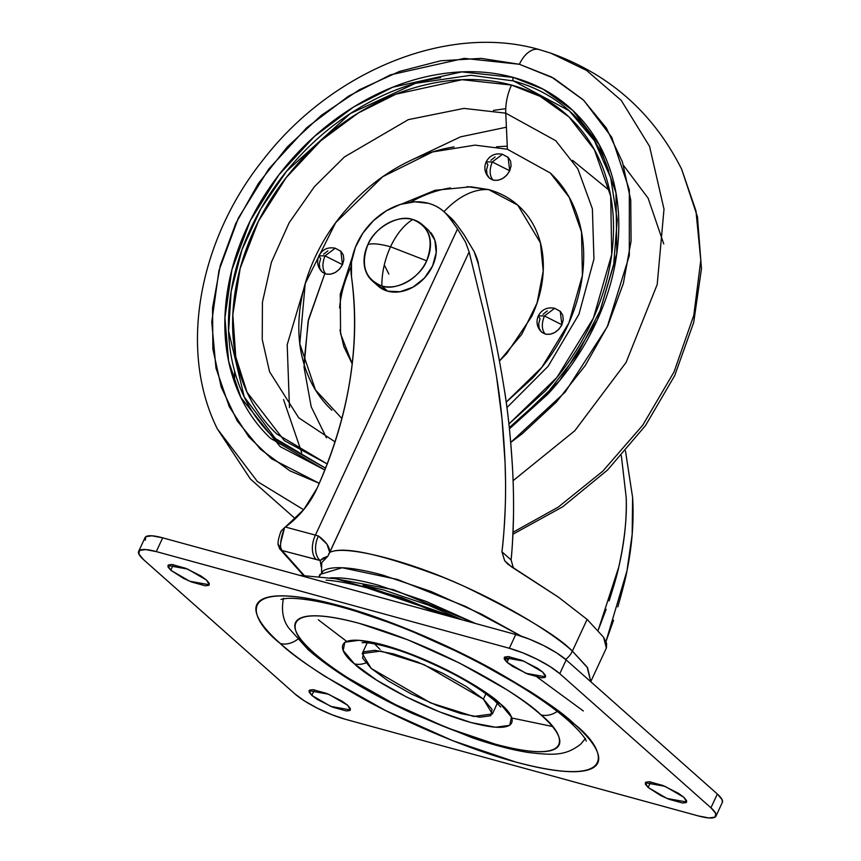 <?xml version="1.0" encoding="UTF-8"?>
<svg xmlns="http://www.w3.org/2000/svg" width="861" height="861" viewBox="0 0 861 861"><rect width="100%" height="100%" fill="white"/><g stroke="black" fill="none" stroke-linecap="round" stroke-linejoin="round"><path stroke-width="1.29" d="M377.602 285.561L387.687 291.179L381.832 285.981A37.615 29.306 131.6 0 1 369.767 278.232A37.615 29.306 131.6 0 1 367.841 244.675C360.404 265.242 365.064 279.007 381.832 285.981C381.843 272.55 384.749 259.473 390.528 246.763C379.432 243.771 371.866 243.082 367.841 244.675A37.615 29.306 131.6 0 1 412.688 219.49C403.863 225.108 396.48 234.203 390.528 246.763L426.679 260.797C434.116 240.23 429.456 226.465 412.688 219.49A37.615 29.306 131.6 0 1 424.753 227.239A37.615 29.306 131.6 0 1 426.679 260.797L390.528 246.763C384.749 259.473 381.843 272.55 381.832 285.981C395.694 291.448 420.362 277.597 426.679 260.797A37.615 29.306 131.6 0 1 381.832 285.981L387.687 291.179A37.615 29.306 -48.4 0 0 427.906 273.841A37.615 29.306 -48.4 0 0 430.618 232.438M375.622 283.43A37.615 29.306 -48.4 0 0 387.687 291.179L400.128 291.728L413.011 287.144L424.398 278.103L432.545 265.995L436.215 252.66L434.837 240.122L428.638 230.307M390.528 246.763C396.48 234.203 403.863 225.108 412.688 219.49C398.826 214.023 374.158 227.874 367.841 244.675C371.866 243.082 379.432 243.771 390.528 246.763M330.559 577.796L393.746 589.774L475.53 623.493L426.206 601.43L378.162 585.136C363.288 581.057 350.685 578.657 340.353 577.925L330.506 577.785M319.377 576.213L323.187 570.875C327.395 568.163 334.671 567.184 345.003 567.916C355.335 568.647 367.938 571.058 382.811 575.126L430.855 591.421L481.816 614.313L521.346 636.204L465.93 606.596L397.287 579.41L342.14 567.754L319.969 574.405L319.14 576.192M363.019 585.179L383.586 589.946L427.756 604.928L461.926 619.769L363.105 585.2M606.456 647.827L606.618 643.35L603.572 637.215L587.105 619.403L558.445 597.179L511.682 566.958L504.654 560.715L501.941 551.815C505.267 523.316 506.311 493.525 505.063 462.443C503.674 431.383 500.854 402.894 496.603 377C491.534 346.66 486.465 321.713 481.385 302.179L469.137 251.929L329.688 552.342L326.986 544.152L318.398 535.994L315.417 535.122L457.525 228.972A511.326 398.417 -48.4 0 0 448.333 216.455A511.326 398.417 131.6 0 1 457.525 228.972L315.417 535.122L285.357 527.029L284.571 527.61L280.525 543.571L280.643 547.564L282.031 550.513L303.987 575.223L282.031 550.513L320.131 560.522L321.207 566.818L320.131 560.522L323.381 557.971L327.837 556.228L321.723 562.631L321.54 572.178M388.849 274.013L384.275 264.94M505.515 480.32L505.063 462.443L502.028 419.059L496.603 377C491.534 346.585 486.465 321.648 481.385 302.179L469.137 251.929L465.543 242.113L457.525 228.972L465.543 242.113L469.137 251.929L329.698 552.461C343.162 545.745 380.82 553.978 442.662 577.15C501.812 601 553.537 633.502 572.371 651.142L587.105 619.403L572.371 651.142A17.198 13.399 131.6 0 1 565.602 659.408A17.198 13.399 -48.4 0 0 572.371 651.142C558.348 636.419 523.122 615.195 466.684 587.503C409.675 560.715 344.163 544.367 329.698 552.461L327.837 556.228L321.723 562.631M621.33 455.663L626.184 497.303C626.873 519.527 624.419 542.721 618.801 566.915L598.158 630.252L606.176 609.319M277.995 543.861A5.37 4.499 -2 0 0 280.643 547.564L282.031 550.513A5.37 4.918 145.7 0 1 279.599 548.683A5.37 4.918 -34.3 0 0 282.031 550.513L316.191 559.424A18.802 11.075 -73.6 0 1 315.417 535.122L285.357 527.029L303.782 509.594L317.106 488.198C333.067 452.908 343.969 417.208 349.835 381.111C355.69 345.013 356.239 310.154 351.471 276.553A59.915 46.688 131.6 0 1 373.502 220.61A59.915 46.688 131.6 0 1 428.477 203.325C436.688 205.564 443.297 209.944 448.333 216.455L454.888 222.267A511.326 398.417 131.6 0 1 464.079 234.784A511.326 398.417 -48.4 0 0 454.888 222.267A59.915 46.688 -48.4 0 0 450.195 217.252L444.502 212.204M572.371 651.142L587.611 667.813L590.764 681.632L587.116 667.06L572.371 651.142M617.821 606.844C622.912 589.042 625.969 577.01 626.991 570.768L632.157 534.487L632.62 497.572L625.484 450.97L632.62 497.572C634.008 520.991 632.135 545.39 626.991 570.768L605.983 641.499L613.559 620.243M285.357 527.029A78.071 60.83 -48.4 0 0 317.106 488.198C349.222 415.971 360.673 345.422 351.471 276.553L351.482 262.121L355.389 247.268L362.922 233.073L373.502 220.61L386.341 210.805L400.494 204.38L414.894 201.818L428.477 203.325A59.915 46.688 131.6 0 1 443.641 211.44A59.915 46.688 131.6 0 1 448.333 216.455L454.888 222.267A59.915 46.688 131.6 0 0 446.773 214.572M281.02 531.151L281.665 530.505L281.02 531.151M606.359 648.042L603.572 637.215L587.105 619.403L558.445 597.179L507.732 564.084L504.654 560.715L501.941 551.815L511.1 559.941L513.382 567.959M621.33 455.652L626.184 497.303C627.088 517.127 624.623 540.331 618.801 566.915C617.111 574.836 613.871 586.169 609.082 600.924M505.246 506.838C504.471 525.834 503.373 540.826 501.941 551.815L511.1 559.941C512.144 550.771 512.93 536.155 513.479 516.105M513.242 484.614L512.779 472.786C510.853 439.25 508.001 411.278 504.212 388.86C500.456 365.473 496.657 345.347 492.783 328.471L478.415 264.349L474.174 251.67L464.079 234.784L474.174 251.67C477.026 258.009 478.436 262.239 478.415 264.349M284.571 527.61L281.665 530.505L284.571 527.61C281.525 535.703 280.223 542.355 280.643 547.564A5.37 4.37 172 0 1 280.503 547.499A5.37 4.37 172 0 1 278.049 544.443L280.503 547.499A5.37 4.37 -8 0 0 280.643 547.564L278.932 546.24L277.995 543.797M511.1 559.941C513.673 533.68 514.232 504.632 512.779 472.786C511.154 442.091 508.291 414.119 504.212 388.86M490.038 316.364L489.414 313.716M315.417 535.122A18.802 11.075 106.4 0 0 316.191 559.424L320.131 560.522A18.802 12.129 -74.8 0 1 318.398 535.994L315.417 535.122M328.687 554.021L329.688 552.342C329.795 546.993 326.028 541.547 318.398 535.994A18.802 12.129 105.2 0 0 320.131 560.522L327.837 556.228M281.02 531.162L281.073 531.711M278.017 544.13L277.995 543.818C277.985 540.977 278.975 536.79 280.966 531.259M371.188 668.394L362.233 653.564L380.917 651.067L424.053 664.67L483.419 699.132L485.916 693.751L483.419 699.132L492.374 713.963L473.69 716.46L430.554 702.856L371.188 668.394L388.333 680.986L411.407 693.998L436.904 705.45L460.936 713.608L479.857 717.213L490.77 715.728L492.018 709.378L483.419 699.132L466.275 686.54L443.2 673.528L417.703 662.077L393.671 653.919L374.761 650.313L363.837 651.799L362.589 658.148L371.188 668.394M565.58 716.653A21.493 16.746 -48.4 0 0 568.723 720.969A21.493 16.746 -48.4 0 0 574.309 724.015C560.963 710.971 533.529 692.653 492.04 669.062C450.561 646.094 388.741 618.941 339.18 605.584C231.577 576.859 248.614 619.027 280.299 643.511A21.493 16.746 -48.4 0 0 297.605 639.346A21.493 16.746 131.6 0 1 280.299 643.511C291.976 653.876 306.946 664.875 325.21 676.488L385.663 710.583L452.455 740.589L515.427 761.942C534.918 767.28 551.438 770.434 564.977 771.391C578.517 772.36 588.041 771.058 593.563 767.506C599.084 763.955 600.182 758.401 596.845 750.867C593.509 743.334 585.997 734.379 574.309 724.015C562.631 713.651 547.661 702.662 529.397 691.039L468.944 656.943L402.152 626.937L339.18 605.584C319.689 600.246 303.169 597.093 289.63 596.135C276.101 595.166 266.566 596.469 261.044 600.02C255.523 603.572 254.425 609.125 257.762 616.659C261.098 624.193 268.61 633.147 280.299 643.511C293.644 656.556 321.078 674.884 362.567 698.465C404.046 721.432 465.866 748.586 515.427 761.942C623.03 790.667 605.993 748.5 574.309 724.015A21.493 16.746 131.6 0 1 568.723 720.969A21.493 16.746 131.6 0 1 565.58 716.653M308.077 649.603A21.493 16.746 -48.4 0 0 313.673 652.649C289.178 633.718 276.015 601.129 359.188 623.332C444.222 647.192 525.587 698.454 540.934 714.878A21.493 16.746 -48.4 0 0 557.207 711.466A21.493 16.746 131.6 0 1 540.934 714.878C549.975 722.896 555.775 729.816 558.358 735.638C560.931 741.461 560.091 745.744 555.819 748.5C551.546 751.244 544.184 752.245 533.723 751.502C523.251 750.749 510.487 748.317 495.419 744.195L446.751 727.685L395.113 704.492L348.382 678.145C334.272 669.158 322.703 660.667 313.673 652.649C304.633 644.631 298.832 637.721 296.249 631.888C293.676 626.065 294.516 621.782 298.789 619.037C303.061 616.282 310.423 615.281 320.895 616.024C331.356 616.777 344.12 619.21 359.188 623.332L407.866 639.841L459.494 663.035L506.225 689.381C520.335 698.368 531.904 706.87 540.934 714.878C565.429 733.809 578.592 766.398 495.419 744.195C410.385 720.334 329.031 669.072 313.673 652.649A21.493 16.746 131.6 0 1 308.077 649.603M380.013 649.398L374.513 643.856L380.013 649.398M494.591 700.639A21.493 16.746 -48.4 0 0 500.23 703.728C490.372 693.191 438.163 660.29 383.586 644.986C330.215 630.736 338.664 651.648 354.377 663.799A21.493 16.746 -48.4 0 0 365.764 662.948A21.493 16.746 131.6 0 1 354.377 663.799L376.655 680.158L406.65 697.066L439.777 711.95L471.021 722.54L495.602 727.233L509.777 725.306L511.412 717.052L500.23 703.728L477.952 687.369L447.957 670.461L414.83 655.576L383.586 644.986L359.015 640.293L344.83 642.22L343.205 650.475L354.377 663.799C364.235 674.335 416.444 707.236 471.021 722.54C524.403 736.801 515.943 715.878 500.23 703.728A21.493 16.746 131.6 0 1 495.086 701.08M206.489 580.034L209.341 584.759L189.668 581.218L170.769 570.251L173.362 564.655L170.769 570.251L183.565 578.398L191.68 582.047L205.359 585.792L208.836 585.319L209.234 583.295L206.489 580.034L201.033 576.02L185.567 568.238L171.899 564.493L168.422 564.967L168.024 566.99L170.769 570.251L167.917 565.526L187.59 569.067L206.489 580.034M542.753 672.107L545.605 676.832L525.92 673.291L507.021 662.324L509.626 656.728L507.021 662.324L512.478 666.328L527.944 674.12L541.623 677.865L545.088 677.392L545.487 675.368L542.753 672.107L537.296 668.104L521.831 660.312L508.162 656.566L504.686 657.04L504.288 659.063L507.021 662.324L504.169 657.6L523.854 661.14L542.753 672.107M683.838 797.275L686.691 802L667.017 798.459L648.118 787.492L650.712 781.896L648.118 787.492L660.914 795.65L669.04 799.288L682.708 803.033L686.185 802.56L686.583 800.536L683.838 797.275L678.382 793.272L662.927 785.48L649.248 781.734L645.772 782.208L645.373 784.231L648.118 787.492L645.266 782.767L664.94 786.308L683.838 797.275M347.586 705.202L350.438 709.927L330.753 706.386L311.854 695.419L314.448 689.822L311.854 695.419L317.311 699.433L332.776 707.215L346.445 710.96L349.921 710.486L350.319 708.463L347.586 705.202L342.129 701.198L326.663 693.406L312.995 689.661L309.519 690.135L309.121 692.158L311.854 695.419L309.002 690.694L328.687 694.235L347.586 705.202M356.917 695.354L356.712 694.698M504.191 657.556L508.194 659.806M537.189 677.123L583.327 710.971M722.347 802.42A40.306 9.062 -155.1 0 0 717.342 794.025L710.949 807.79A40.306 9.062 24.9 0 1 715.954 816.185A40.306 9.062 24.9 0 1 698.325 815.927L345.25 719.247A40.306 9.062 24.9 0 1 294.828 693.848L143.658 559.736A40.306 9.062 24.9 0 1 138.653 551.341A40.306 9.062 24.9 0 1 156.282 551.6L509.357 648.279L515.75 634.514L162.675 537.834L156.282 551.6L162.675 537.834A40.306 9.062 -155.1 0 0 145.046 537.576M559.779 673.679L710.949 807.79L717.342 794.025L566.172 659.903L559.779 673.679L566.172 659.903A40.306 9.062 -155.1 0 0 515.75 634.514L509.357 648.279A40.306 9.062 24.9 0 1 559.779 673.679L710.949 807.79L715.782 813.548L715.082 817.121L708.947 817.95L698.325 815.927L345.25 719.247L331.743 714.662L317.418 708.226L304.46 700.919L294.828 693.848L143.658 559.736L138.825 553.978L139.536 550.416L145.66 549.576L156.282 551.6L509.357 648.279L522.864 652.864L537.189 659.3L550.147 666.608L559.779 673.679M145.218 540.213L145.918 536.64L152.053 535.811L162.675 537.834L515.75 634.514L529.257 639.088L543.582 645.524L556.54 652.832L566.172 659.903L717.342 794.025L722.175 799.783L722.304 802.495M326.125 580.153C337.458 580.96 351.288 583.597 367.604 588.063L420.297 605.94L437.872 613.183M318.312 619.802L346.617 641.337M511.789 717.999L552.375 726.469M335.252 248.205L325.017 255.868L342.495 264.671L340.838 251.229L335.252 248.205L341.042 251.423L343.345 255.071L343.851 259.721L342.495 264.671L325.017 255.868L318.893 255.803L325.017 255.868C321.971 263.692 322.251 269.741 325.835 274.035C322.251 269.741 321.971 263.692 325.017 255.868L335.252 248.205C327.923 246.795 322.466 249.324 318.893 255.803C316.428 261.959 317.569 267.405 322.294 272.13L325.835 274.035C332.787 275.046 338.341 271.936 342.495 264.671L339.471 269.17L335.241 272.528L330.452 274.239L325.835 274.035L322.089 271.947L319.786 268.298L319.27 263.649L320.636 258.687L318.893 255.803M545.239 334.111C541.655 329.817 541.386 323.768 544.421 315.955L538.297 315.879L544.421 315.955L561.899 324.758L560.242 311.316L554.667 308.292L544.421 315.955L554.667 308.292L560.457 311.499L562.75 315.148L563.266 319.797L561.899 324.758L558.875 329.257L554.645 332.604L549.856 334.316L545.239 334.111L541.494 332.023L539.19 328.375L538.685 323.725L540.041 318.774L538.297 315.879C535.843 322.036 536.973 327.481 541.698 332.217L545.239 334.111C552.202 335.133 557.756 332.012 561.899 324.758L544.421 315.955C541.386 323.768 541.655 329.817 545.239 334.111M509.734 170.769L492.255 161.965C489.22 169.778 489.489 175.827 493.073 180.121C500.026 181.144 505.579 178.023 509.734 170.769L506.709 175.257L502.48 178.614L497.69 180.326L493.073 180.121C489.489 175.827 489.22 169.778 492.255 161.965L502.49 154.291L508.281 157.509L510.584 161.158L511.1 165.807L509.734 170.769L508.076 157.315L502.49 154.291L492.255 161.965L486.131 161.89L492.255 161.965L509.734 170.769M486.131 161.89C483.678 168.046 484.808 173.491 489.532 178.227L493.073 180.121L489.328 178.033L487.025 174.385L486.519 169.735L487.875 164.774L486.131 161.89C489.715 155.41 495.161 152.881 502.49 154.291M590.259 134.316L594.187 136.156M596.469 139.837L592.669 137.868M623.558 165.463L648.096 198.138L663.756 243.932M609.588 190.604L572.597 160.372M326.448 437.829L311.198 406.769L304.03 367.216L308.087 321.379L324.78 273.68L308.507 319.496L303.911 363.783M467.092 186.643L488.661 189.614C500.65 192.896 510.982 198.654 519.657 206.866C528.32 215.078 534.67 225.141 538.706 237.044C542.731 248.937 544.141 261.776 542.914 275.542C541.698 289.318 537.942 302.975 531.657 316.514L506.634 353.72L499.445 360.996L521.777 334.294L537.103 302.878L543.226 271.043L540.439 242.867L517.784 205.166L488.661 189.614A102.093 59.732 105.3 0 0 443.985 211.709M506.16 402.152L541.903 367.249L568.938 322.875L582.413 275.38L581.509 231.953L569.261 197.395L550.319 173.018L507.398 149.254L505.773 113.168A37.615 22.009 -74.7 0 1 511.52 85.078L462.056 79.707L395.888 94.172L358.38 112.909L320.722 140.806L286.218 177.57L258.408 221.245L240.176 268.341L232.814 314.76L235.763 356.841L247.042 392.229L284.313 440.606L327.234 463.961L276.811 434.009C260.635 418.683 248.786 399.924 241.263 377.721C233.74 355.518 231.125 331.582 233.406 305.892C235.677 280.202 242.684 254.716 254.415 229.446C266.146 204.186 281.708 181.047 301.102 160.038C320.496 139.041 342.248 121.767 366.355 108.238C390.464 94.699 415.099 85.917 440.251 81.903C465.403 77.899 489.156 78.954 511.52 85.078C533.885 91.201 553.16 101.921 569.325 117.257C585.502 132.583 597.351 151.342 604.874 173.545C612.386 195.738 615.012 219.684 612.731 245.374C610.46 271.064 603.453 296.539 591.722 321.81C579.991 347.08 564.429 370.219 545.035 391.217L508.905 423.999L556.927 377.462L593.401 318.129L611.719 254.458L610.697 196.168L594.391 149.728L569.046 116.978L540.202 96.378L511.52 85.078A37.615 22.009 105.3 0 0 505.773 113.168L463.961 108.4L408.329 119.636L344.497 156.896L314.383 186.719L289.178 222.698L271.387 262.293L262.422 302.265L262.239 339.503L269.558 371.737L298.724 417.811L335.058 441.865L298.724 417.811L269.558 371.737L262.239 339.503L262.422 302.265L271.387 262.293L289.178 222.698L314.383 186.719L344.497 156.896L408.329 119.636L463.961 108.4L505.773 113.168L507.398 149.254L475.003 145.132L432.502 151.966L382.801 176.656L335.661 222.687L305.235 283.581L299.8 343.754L315.46 389.915L341.892 418.521M505.773 113.168L555.732 140.698L577.86 168.853L592.379 208.771L593.95 259.032L578.947 314.265L548.134 366.269L506.903 407.619L548.134 366.269L578.947 314.265L593.95 259.032L592.379 208.771L577.86 168.853L555.732 140.698L505.773 113.168M509.421 428.8L559.381 380.906L597.491 319.539L616.81 253.511L615.981 192.929L599.181 144.637L572.942 110.574L543.033 89.157L513.296 77.425A2.691 1.571 105.3 0 0 513.447 80.923L569.282 110.821L594.424 140.763L610.697 177.721L617.24 219.824L613.678 264.887L600.171 310.52L577.408 354.355L546.584 394.069L509.292 427.605M319.28 483.312L271.559 458.773L248.754 436.796L229.306 406.736L215.982 368.174L211.752 321.939L218.952 270.548L238.368 218.027L268.707 169.057L306.796 127.643L348.619 96.098L390.42 74.864L464.262 58.376L519.398 64.274L551.449 76.963L583.65 100.22L611.74 137.297L629.348 189.85L629.316 255.588L607.296 326.739L565.128 392.153L510.734 442.414L522.304 433.686L556.378 402.044L585.276 365.505L607.888 325.469L623.353 283.473L631.07 241.134L630.747 200.075L622.395 161.879L606.327 128.009L583.177 99.779L553.827 78.254L519.398 64.274A26.863 15.713 -74.7 0 1 539.051 49.529A26.863 15.713 105.3 0 0 519.398 64.274L481.224 58.376L440.767 60.776L399.569 71.398L359.241 89.824L321.314 115.342L287.24 146.983L258.343 183.522L235.731 223.559L220.265 265.554L212.549 307.894L212.871 348.953L221.223 387.149L237.292 421.018L260.442 449.248L289.791 470.773L319.28 483.322M513.113 480.664L574.814 430.726L626.098 362.416L657.212 284.474L664.003 209.148L649.571 146.392L621.255 100.403L586.545 70.408L550.803 53.156L586.545 70.408L621.255 100.403L649.571 146.392L664.003 209.148L657.212 284.474L626.098 362.416L574.825 430.726L513.113 480.664M539.675 49.712A26.863 15.713 105.3 0 0 539.051 49.529A26.863 15.713 -74.7 0 1 539.675 49.712M513.005 532.27L558.24 507.118L602.797 471.171L642.747 425.194L674.088 371.834L693.815 315.277L700.789 260.248L695.936 210.741L681.654 169.24L695.936 210.741L700.789 260.248L693.815 315.277L674.088 371.834L642.747 425.194L602.797 471.171L558.24 507.118L513.005 532.27M576.3 113.856L574.825 113.448M454.102 146.887C435.289 149.879 416.864 156.444 398.837 166.571C380.81 176.699 364.537 189.614 350.04 205.316C335.532 221.029 323.887 238.325 315.115 257.224C306.344 276.123 301.102 295.183 299.402 314.394C297.702 333.605 299.66 351.514 305.289 368.11C310.907 384.716 319.765 398.751 331.862 410.213M506.16 402.184L532.464 378.205C546.972 362.503 558.617 345.196 567.388 326.297C576.16 307.399 581.39 288.349 583.101 269.138C584.802 249.927 582.843 232.018 577.214 215.411C571.596 198.816 562.728 184.781 550.642 173.319M490.899 160.286L495.129 156.928M352.493 256.546L340.256 294.193L340.558 333.691L352.224 363.912L343.797 346.488L339.955 329.892M339.578 307.98C340.805 294.214 344.561 280.557 350.847 267.007L351.062 266.555M410.611 202.163L410.848 202.034C423.773 194.769 436.979 190.066 450.464 187.924M543.076 314.276L547.295 310.918M323.661 254.189L327.89 250.842M234.698 382.747L234.526 370.897M505.773 108.647L493.428 110.412M303.653 509.744L257.417 481.536L217.392 428.961L257.417 481.536L303.653 509.744M440.617 77.684C414.927 81.784 389.753 90.749 365.118 104.579C340.482 118.42 318.258 136.06 298.444 157.52C278.62 178.98 262.723 202.626 250.734 228.445C238.745 254.264 231.598 280.299 229.263 306.548C226.938 332.798 229.618 357.261 237.302 379.949C244.987 402.625 257.095 421.804 273.615 437.463L325.576 468.212L276.855 440.434L244.255 397.007L228.595 331.119L231.157 291.448L241.963 249.798L260.851 208.825L286.605 171.188L350.244 113.598L415.443 83.334L470.913 75.284L513.447 80.923A2.691 1.571 -74.7 0 1 513.296 77.425L461.754 71.893L392.745 87.209L353.667 106.968L314.534 136.339L278.835 174.944L250.303 220.653L231.91 269.741L224.925 317.87L228.639 361.265L240.897 397.545L280.223 446.676L324.866 469.998L270.537 438.324C253.801 422.471 241.554 403.066 233.772 380.099C226.002 357.143 223.29 332.378 225.647 305.806C227.993 279.244 235.247 252.886 247.376 226.755C259.505 200.613 275.606 176.688 295.657 154.969C315.718 133.24 338.222 115.385 363.159 101.383C388.085 87.381 413.56 78.297 439.573 74.154C465.586 69.999 490.167 71.097 513.296 77.425C536.425 83.765 556.357 94.85 573.082 110.703C589.807 126.556 602.065 145.972 609.846 168.928C617.617 191.885 620.329 216.649 617.972 243.222C615.615 269.794 608.372 296.141 596.242 322.283C584.113 348.414 568.012 372.339 547.951 394.069L509.432 428.843M608.835 171.317C601.15 148.63 589.042 129.462 572.522 113.803C555.991 98.132 536.306 87.176 513.447 80.923M443.964 211.731A102.093 59.732 -74.7 0 1 488.661 189.614L470.881 186.783L435.128 190.27L401.839 203.971M289.457 407.597L287.197 344.723L307.797 275.369M409.007 161.255L460.56 136.845L506.408 127.202M507.269 146.155L496.442 146.811M283.538 399.569L301.694 452.585M428.089 229.801L422.224 224.603M378.162 286.078L372.296 280.869M590.732 681.697L606.499 647.73M303.32 575.223L279.621 548.726L278.049 544.41M362.352 653.316L367.227 642.812M492.374 713.963L497.357 703.222M281.02 599.374L285.852 598.503C291.642 597.932 300.392 598.589 312.134 600.483C334.66 604.325 362.018 612.332 394.23 624.505C461.238 649.625 536.317 691.555 568.863 721.098C586.244 736.951 586.449 741.902 586.19 741.03M283.452 598.212C281.16 610.675 283.065 620.781 289.156 628.508L308.227 649.732C333.272 671.332 367.851 692.502 411.945 713.263L472 737.683C492.987 744.905 511.649 749.813 527.997 752.428C554.904 755.657 566.118 755.398 580.594 744.238L585.502 738.415M362.094 642.736L364.278 642.64C374.363 642.726 396.76 648.914 413.495 655.684C449.27 670.224 476.359 685.27 494.784 700.811L500.725 707.064M299.413 575.277L335.812 578.743L402.109 597.814L444.846 615.098M138.632 551.395L145.025 537.63M715.975 816.131L722.368 802.355M538.297 315.879C541.881 309.4 547.338 306.871 554.667 308.292M512.919 534.229L562.642 506.838L607.543 470.02L645.502 425.571L674.701 375.611L693.686 322.498L701.467 268.718L697.464 216.778L681.654 169.24C653.467 113.146 609.846 74.455 550.803 53.156L539.094 49.54C447.849 23.204 331.969 70.946 263.681 159.134C198.579 239.896 178.152 350.459 217.392 428.961L250.4 479.028L295.312 518.731M325.609 468.126L276.855 440.434"/></g></svg>
